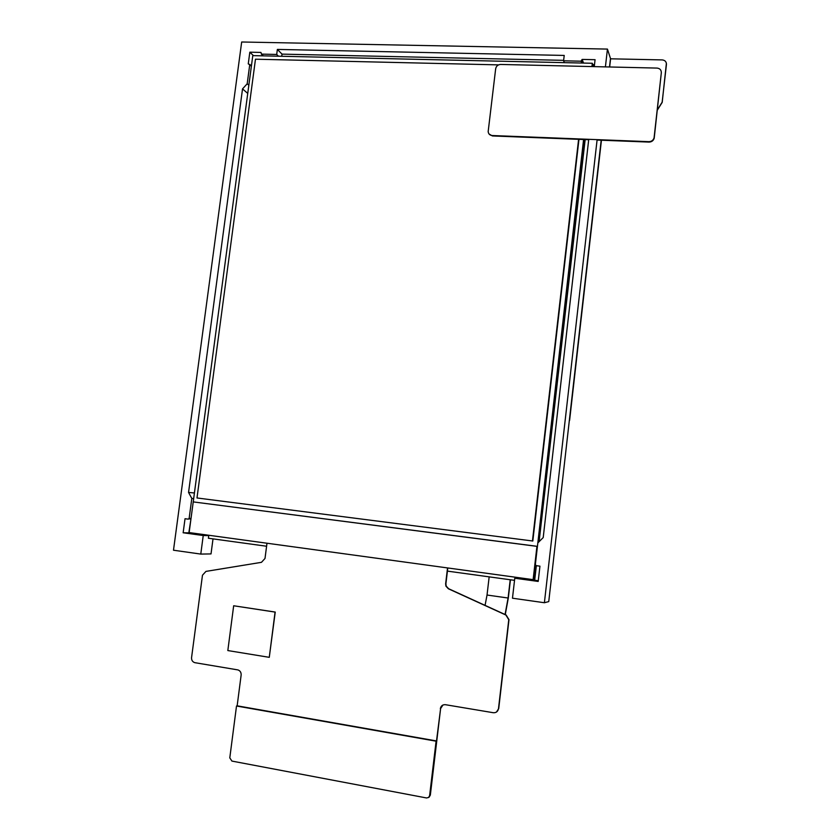 <?xml version="1.0" encoding="UTF-8"?>
<svg xmlns="http://www.w3.org/2000/svg" width="840" height="840" viewBox="0 0 840 840"><rect width="100%" height="100%" fill="white"/><g stroke="black" fill="none" stroke-linecap="round" stroke-linejoin="round"><path stroke-width="1.26" d="M538.272 580.734L517.43 577.878L514.784 578.225L512.474 598.206L544.394 602.731L548.751 601.598L601.188 140.217L569.341 420.409M609.662 66.98L610.586 58.81L609.514 66.98L610.481 58.474L607.436 49.087L241.678 42L173.492 550.221L200.781 554.085L203.238 535.521L208.751 535.615L208.404 538.24L266.595 546.242M200.781 554.085L211.019 553.917L213.014 538.871M447.416 571.116L514.531 580.346M208.751 535.615L188.822 532.885L190.942 519.015M194.366 493.343L247.81 92.873M281.746 56.27L282.03 54.127L563.65 60.343M592.788 64.565L594.5 64.596M594.269 66.623L595.067 59.693L582.141 59.42L581.007 61.194L563.587 60.806L564.218 55.43L277.368 49.424L276.696 54.453L261.513 54.117L260.935 52.427L249.827 52.185L248.262 63.871L249.732 64.743L247.191 83.78L242.529 88.893L188.548 492.44L191.814 498.425L189.147 518.385L191.016 518.469M203.238 535.521L183.152 532.77L185.031 518.721L188.234 519.152L189.147 518.385M544.394 602.731L597.125 139.64M605.409 66.885L607.436 49.087M514.784 578.225L538.199 581.438L539.942 566.16L536.183 565.656L535.353 564.575L537.831 542.913L543.207 537.579L588.746 139.314M582.036 60.312L583.086 63.063L582.036 60.312M249.827 52.185L253.449 55.629M276.696 54.453L278.439 56.196M277.368 49.424L282.03 54.127M563.587 60.806L564.365 62.643M582.141 59.42L583.538 63.074M247.191 83.78L248.829 85.229M242.529 88.893L247.506 93.209M188.548 492.44L194.156 492.954M191.814 498.425L193.672 498.582M188.906 518.899L190.68 518.984M183.152 532.77L188.822 532.885M510.426 579.779L508.316 597.975L505.271 614.597M510.216 579.747L508.095 598.017L487.032 595.035L485.069 605.367M487.032 595.035L489.163 576.86M508.095 598.017L505.071 614.502M601.335 140.217L569.499 420.378L601.335 140.217M610.586 58.81L662.256 59.913C665.059 60.249 666.446 61.782 666.435 64.502L662.151 102.176L657.384 109.82M601.44 140.228L569.594 420.441M666.393 63.284L662.203 102.386L657.352 110.103M591.938 66.57L592.316 63.273L252.788 55.619L189.137 532.571L533.127 579.642L533.957 579.516L535.584 565.32L533.957 579.516L534.776 579.39L536.351 565.677M539.101 541.663L585.154 139.587M593.513 66.612L592.316 63.273M538.188 542.567L584.367 139.555L538.188 542.567M592.725 66.591L592.914 64.921L592.725 66.591M533.127 579.642L536.938 546.357L193.232 501.9L537.442 546.357L583.579 139.524M498.561 64.88L255.476 59.199L196.991 497.963L532.812 541.013L578.96 139.346M532.444 541.013L578.602 139.325M429.198 797.013L430.343 795.071L440.612 708.54L442.953 705.012M496.461 712.058L498.719 708.561L508.988 619.668L506.132 614.996L448.623 588.725L446.197 586.121L445.904 583.79L447.794 567.966M229.792 757.869L231.924 761.082L426.552 797.958L428.62 797.454L429.629 795.596L436.096 741.185L236.513 706.01L229.792 757.869M266.984 543.228L265.01 558.453L261.471 562.327L205.947 571.4L202.472 575.211L191.572 657.573C191.436 660.177 192.497 661.868 194.754 662.655L237.909 669.911C240.188 670.73 241.269 672.441 241.143 675.056L237.153 705.821L236.513 706.01M440.612 708.54L436.506 740.943L237.153 705.821M440.339 708.677C440.958 705.852 442.659 704.519 445.442 704.697L493.29 712.719C496.136 712.898 497.868 711.564 498.488 708.698L508.767 619.731L505.911 615.048L448.361 588.767L445.925 586.152L445.641 583.821L447.531 567.924M269.272 657.332L275.237 612.066L233.667 605.766L227.829 650.559L269.272 657.332L275.069 612.087L233.667 605.766M597.082 140.049L649.016 142.086C651.641 141.992 653.363 140.721 654.192 138.275L661.322 72.786C661.343 69.993 659.925 68.428 657.058 68.082L500.63 64.449C497.91 64.648 496.251 66.087 495.663 68.764L488.177 131.544C488.418 133.917 489.741 135.251 492.125 135.534L648.889 141.666C651.514 141.572 653.247 140.301 654.077 137.855L661.322 72.786M489.027 133.97L492.408 135.944L588.703 139.724M261.513 54.117L263.298 55.849M581.007 61.194L581.721 63.032M249.732 64.743L251.37 66.255M430.343 795.071L429.629 795.596M263.141 55.849L261.314 54.086M251.412 65.94L249.69 64.344M429.334 796.919L428.62 797.454"/></g></svg>
